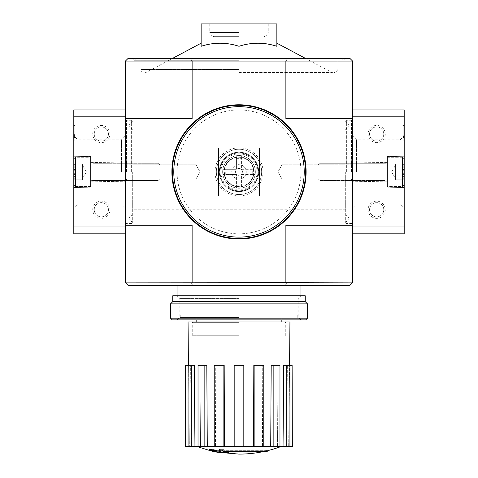 <?xml version="1.0" encoding="UTF-8"?>
<svg xmlns="http://www.w3.org/2000/svg" width="478" height="478" viewBox="0 0 478 478"><rect width="100%" height="100%" fill="white"/><g stroke="black" fill="none" stroke-linecap="round" stroke-linejoin="round"><path stroke-width="0.36" stroke-dasharray="2.39 1.79" d="M265.32 451.782L265.32 450.748L223.537 450.748L265.32 450.748A120.45 113.889 90 0 0 267.925 450.049L267.925 451.083L222.407 451.083A118.634 20.602 90 0 0 223.166 450.139A115.562 94.082 -90 0 1 219.964 450.234A118.114 20.512 -90 0 1 218.816 451.441A119.13 117.319 -90 0 0 225.228 452.57A117.899 95.982 90 0 0 228.37 452.487A118.687 116.883 90 0 1 223.537 451.782L223.537 450.748L223.537 451.782L265.32 451.782L265.32 450.748A120.45 113.889 90 0 0 267.925 450.049L222.407 450.049L222.407 451.083L222.407 450.049A118.634 20.602 90 0 0 223.166 449.105L223.166 450.139M223.166 450.049L222.407 450.049A118.634 20.602 90 0 0 223.166 449.105A115.562 94.082 -90 0 1 219.964 449.2A118.114 20.512 -90 0 1 218.816 450.407A119.13 117.319 -90 0 0 225.228 451.537A117.899 95.982 90 0 0 228.37 451.453L228.37 452.487M218.816 451.441L218.816 450.407A119.13 117.319 -90 0 0 225.228 451.537L225.228 452.57L225.228 451.537A117.899 95.982 90 0 0 228.37 451.453A118.687 116.883 90 0 1 223.537 450.748A118.687 116.883 90 0 0 228.37 451.453L228.37 451.782M219.964 449.2L219.964 450.234M215.082 450.772L215.082 451.8A119.542 119.542 0 0 0 218.004 452.361L218.004 451.328A119.542 119.542 0 0 1 209.4 449.463A119.542 119.542 0 0 0 212.328 450.174L212.328 450.509A119.87 119.87 0 0 0 215.082 451.101L215.082 450.772A119.542 119.542 0 0 0 218.004 451.328L218.004 451.985A119.171 119.171 0 0 1 215.082 451.423L215.082 450.945A118.705 118.705 0 0 1 212.328 450.342L212.328 450.826A119.171 119.171 0 0 1 209.4 450.115L209.4 450.497A119.542 119.542 0 0 0 212.328 451.208L212.328 451.543M218.004 451.985L218.004 450.951A119.171 119.171 0 0 1 215.082 450.39L215.082 449.912A118.705 118.705 0 0 1 212.328 449.314L212.328 449.792A119.171 119.171 0 0 1 209.4 449.081L209.4 450.115M215.082 451.101L215.082 452.134M212.328 450.509L212.328 450.174M212.328 449.792L212.328 450.826M212.328 449.314L212.328 450.342M215.082 449.912L215.082 450.945M215.082 450.39L215.082 451.423M239 317.47L180.218 317.47L239 317.47M239 335.711L192.712 335.711L239 335.711M285.874 282.707L125.6 282.88L128.182 285.462L349.818 285.462L352.4 282.88L285.874 282.707L285.874 225.234L352.573 225.234L352.573 61.07L349.818 58.316L285.766 58.316L286.286 60.897L352.4 60.897M239 285.462L177.051 285.462L239 285.462M239 58.316L132.31 58.316L239 58.316M192.234 58.316L128.182 58.316L125.6 60.897L191.714 60.897L192.234 58.316L285.766 58.316M219.306 171.889A19.694 19.694 0 0 1 239 152.195A19.694 19.694 0 0 1 258.694 171.889C257.528 159.897 250.98 153.336 239.06 152.195C227.05 153.301 220.466 159.867 219.306 171.889C220.472 183.875 227.014 190.441 238.946 191.582C250.968 190.459 257.552 183.893 258.694 171.889A19.694 19.694 0 0 1 239 191.582A19.694 19.694 0 0 1 219.306 171.889A19.694 19.694 0 0 0 248.847 188.947A19.694 19.694 0 0 0 248.847 154.83A19.694 19.694 0 0 0 219.306 171.889C220.472 159.903 227.014 153.336 238.946 152.195C250.938 153.313 257.523 159.855 258.694 171.823C257.552 183.851 251.01 190.435 239.06 191.582C227.05 190.477 220.466 183.911 219.306 171.889A19.694 19.694 0 0 0 248.847 188.947A19.694 19.694 0 0 0 248.847 154.83A19.694 19.694 0 0 0 219.306 171.889M201.142 46.288C201.142 42.201 201.142 42.201 201.142 46.288C201.142 42.201 201.142 42.201 201.142 46.288L201.142 23.9L276.858 23.9L276.858 46.288C264.256 42.195 251.637 42.195 239 46.288C226.399 42.195 213.78 42.195 201.142 46.288M276.858 46.288C276.858 42.201 276.858 42.201 276.858 46.288C276.858 42.201 276.858 42.201 276.858 46.288M239 60.288L134.282 60.288L239 60.288M191.714 60.897L192.126 61.07L192.126 118.544L125.427 118.544L125.427 233.838L125.427 116.823L125.427 118.544L192.126 118.544L125.427 118.544L125.6 60.897M192.126 61.07L285.874 61.07L285.874 118.544L352.573 118.544L285.874 118.544L352.573 118.544L352.573 116.823L352.4 282.88M125.6 282.88L125.427 225.234L192.126 225.234L125.427 225.234L192.126 225.234L192.126 282.707M352.573 171.889L352.573 224.546L352.573 171.889M125.427 171.889L125.427 224.546L125.427 171.889M216.361 171.889A22.639 22.639 0 0 0 250.323 191.499A22.639 22.639 0 0 0 250.323 152.279A22.639 22.639 0 0 0 216.361 171.889A22.639 22.639 0 0 0 250.323 191.499A22.639 22.639 0 0 0 250.323 152.279A22.639 22.639 0 0 0 216.361 171.889A22.639 22.639 0 0 0 250.323 191.499A22.639 22.639 0 0 0 250.323 152.279A22.639 22.639 0 0 0 216.361 171.889A22.639 22.639 0 0 0 250.323 191.499A22.639 22.639 0 0 0 250.323 152.279A22.639 22.639 0 0 0 216.361 171.889M261.639 171.889A22.639 22.639 0 0 1 227.677 191.499A22.639 22.639 0 0 1 227.677 152.279A22.639 22.639 0 0 1 261.639 171.889M285.874 225.234L352.573 225.234L285.874 225.234M285.874 61.07L286.286 60.897M192.234 285.462L191.714 282.88M286.286 282.88L285.766 285.462M239 46.288L239 23.9L209.746 23.9L239 23.9M239 36.633L213.875 36.633L239 36.633M195.98 171.889L195.98 164.773L195.98 171.889M126.915 171.889L126.915 164.773L126.915 171.889M351.085 171.889L351.085 164.773L351.085 171.889M282.02 171.889L282.02 164.773L282.02 171.889M351.539 171.889L351.539 120.265L351.539 171.889M345.69 171.889L345.69 222.826L345.69 171.889M132.31 171.889L132.31 222.826L132.31 171.889M126.461 171.889L126.461 120.265L126.461 171.889M239 314.028L177.051 314.028L239 314.028M196.966 446.53L281.034 446.53L196.966 446.53M218.004 452.254L209.4 450.407M286.238 446.53L286.238 365.306L283.669 365.306L287.356 365.306L286.734 446.53L287.356 365.306L283.669 365.306L283.048 446.53L292.345 446.53M283.048 446.53L243.816 446.53L243.816 365.306L234.184 365.306L243.816 365.306L243.816 446.53L224.445 446.53L224.182 365.306L215.279 365.306L224.182 365.306L223.118 365.306L223.118 446.53L224.445 446.53M223.118 365.306L214.216 365.306L215.279 365.306L215.542 446.53L215.279 365.306L214.216 365.306L214.216 446.53L207.285 446.53L206.807 365.306L199.995 365.306L206.807 365.306L204.841 365.306L204.841 446.53L207.285 446.53M204.841 365.306L198.029 365.306L199.995 365.306L200.473 446.53L199.995 365.306L198.029 365.306L198.029 446.53L194.952 446.53L194.331 365.306L190.644 365.306L194.331 365.306L191.762 365.306L191.762 446.53L194.952 446.53M185.655 446.53L191.762 446.53M198.029 446.53L204.841 446.53M214.216 446.53L223.118 446.53M289.937 321.945L188.063 321.945M243.816 446.53L243.816 365.306L234.184 365.306L234.184 446.53M185.655 365.306L188.655 365.306L189.33 446.53L188.655 365.306L188.075 365.306L190.644 365.306L191.266 446.53L190.644 365.306L188.075 365.306L188.075 446.53M253.555 446.53L253.818 365.306L263.784 365.306L253.818 365.306L262.721 365.306L262.458 446.53L262.721 365.306L263.784 365.306L263.784 446.53M270.715 446.53L271.193 365.306L279.971 365.306L271.193 365.306L278.005 365.306L277.527 446.53L278.005 365.306L279.971 365.306L279.971 446.53M288.67 446.53L289.578 365.306L288.67 446.53M239 321.945L192.025 321.945L239 321.945M286.238 365.306L292.13 365.306L292.13 446.53M289.925 365.306L289.925 446.53M273.159 365.306L273.159 446.53M254.882 365.306L254.882 446.53M188.075 365.306L191.762 365.306M185.87 365.306L185.87 446.53M305.765 319.878L172.235 319.878M239 319.878L177.051 319.878L239 319.878M307.485 318.157L170.515 318.157M307.485 303.877L170.515 303.877M305.251 301.636L172.749 301.636M305.251 295.786L172.749 295.786M239 295.786L177.051 295.786L239 295.786M239 317.081L179.847 317.081L239 317.081M239 298.583L179.847 298.583L239 298.583M125.427 118.544L125.427 225.234M73.803 233.838L73.803 226.954L125.427 226.954L73.803 226.954L73.803 109.94M125.427 226.954L73.803 226.954M92.732 209.746A8.604 8.604 0 0 1 105.638 202.296A8.604 8.604 0 0 1 105.638 217.197A8.604 8.604 0 0 1 92.732 209.746M92.732 134.031A8.604 8.604 0 0 1 105.638 126.58A8.604 8.604 0 0 1 105.638 141.482A8.604 8.604 0 0 1 92.732 134.031M125.427 116.823L125.427 109.94L125.427 116.823L73.803 116.823M74.837 130.858L74.837 140.914L74.837 128.869L73.803 128.869L73.803 140.914L73.803 125.427L73.803 140.914L73.803 128.869L73.803 129.902L73.803 128.869L74.837 128.869L74.837 125.427L73.803 125.427L74.837 125.427L74.837 130.858L73.803 130.858M73.803 171.889L73.803 135.83L73.803 171.889M91.011 171.889L91.011 156.575L91.011 171.889M77.8 171.889L77.8 139.827L77.8 171.889M121.43 171.889L121.43 139.827L121.43 171.889M94.22 134.031A7.116 7.116 0 0 1 104.891 127.871A7.116 7.116 0 0 1 104.891 140.191A7.116 7.116 0 0 1 94.22 134.031A7.116 7.116 0 0 1 104.891 127.871A7.116 7.116 0 0 1 104.891 140.191A7.116 7.116 0 0 1 94.22 134.031M94.22 209.746A7.116 7.116 0 0 1 104.891 203.586A7.116 7.116 0 0 1 104.891 215.907A7.116 7.116 0 0 1 94.22 209.746A7.116 7.116 0 0 1 104.891 203.586A7.116 7.116 0 0 1 104.891 215.907A7.116 7.116 0 0 1 94.22 209.746M74.837 140.914L73.803 140.914L74.837 140.914M74.837 125.427L73.803 125.427L74.837 125.427M74.837 136.439L74.837 135.405L73.803 135.405L74.837 135.405L74.837 137.473L74.837 129.902L73.803 129.902L73.803 134.921L74.837 134.921L74.837 136.439L73.803 136.439L73.803 134.921M74.837 129.902L73.803 129.902L74.837 129.902L74.837 134.921M74.837 134.378L73.803 134.378L73.803 129.902M73.803 136.439L73.803 134.378M73.803 167.915C75.189 166.601 75.189 165.274 73.803 163.942C75.189 165.257 75.189 166.583 73.803 167.915L73.803 163.942L73.803 167.915C75.189 170.556 75.189 173.209 73.803 175.862C75.189 173.221 75.189 170.568 73.803 167.915L73.803 175.862L73.803 167.915C75.189 166.601 75.189 165.274 73.803 163.942C75.189 165.257 75.189 166.583 73.803 167.915L73.803 163.942L73.803 167.915C75.189 170.556 75.189 173.209 73.803 175.862C75.189 177.177 75.189 178.503 73.803 179.836C75.189 178.521 75.189 177.195 73.803 175.862L73.803 179.836L73.803 175.862C75.189 173.221 75.189 170.568 73.803 167.915L73.803 175.862L73.803 167.915L82.407 167.915L82.407 179.836L82.407 165.926L82.407 167.915L73.803 167.915L82.407 167.915L82.407 163.942L82.407 177.852L82.407 175.862L73.803 175.862C75.189 177.177 75.189 178.503 73.803 179.836C75.189 178.521 75.189 177.195 73.803 175.862L73.803 179.836L73.803 175.862L82.407 175.862L82.407 179.836L73.803 179.836L82.407 179.836L82.407 165.926L82.407 167.915L73.803 167.915M73.803 184.795L73.803 158.983L73.803 184.795L75.524 186.516L75.524 157.262L75.524 186.516L90.581 186.516L90.581 157.262L90.581 186.516L90.581 157.262L90.581 186.516L91.011 186.085L91.011 157.692L91.011 186.085L91.011 157.692L91.011 186.085L90.581 186.516L75.524 186.516L75.524 157.262L75.524 186.516L73.803 184.795L73.803 158.983L73.803 184.795M91.011 180.666L91.011 163.112L91.011 180.666L91.011 163.112L91.011 180.666L93.079 180.493L93.079 163.285L93.079 180.493L158.152 180.493L158.152 163.285L158.152 180.493L158.152 163.285L158.152 180.493L159.843 178.802L159.843 164.976L159.843 178.802L159.843 164.976L159.843 178.802L158.152 180.493L93.079 180.493L93.079 163.285L93.079 180.493L91.011 180.666M82.407 163.942L73.803 163.942L82.407 163.942L82.407 165.926L82.407 163.942M86.381 171.889L82.407 165.006L86.381 171.889L82.407 178.772L86.381 171.889M82.407 175.862L73.803 175.862L82.407 175.862M404.197 109.94L404.197 233.838M404.197 171.889L404.197 135.83L404.197 171.889M403.163 130.858L403.163 140.914L403.163 137.473L404.197 137.473L403.163 137.473L403.163 128.869L404.197 128.869L403.163 128.869L403.163 137.473L403.163 125.427L403.163 140.914L404.197 140.914L404.197 125.427L404.197 140.914L404.197 125.427L404.197 140.914L403.163 140.914L403.163 125.427L404.197 125.427L403.163 125.427L403.163 130.858L404.197 130.858M352.573 225.234L352.573 118.544M352.573 116.823L404.197 116.823L352.573 116.823L352.573 109.94L352.573 116.823L404.197 116.823M385.268 134.031A8.604 8.604 0 0 1 372.362 141.482A8.604 8.604 0 0 1 372.362 126.58A8.604 8.604 0 0 1 385.268 134.031M385.268 209.746A8.604 8.604 0 0 1 372.362 217.197A8.604 8.604 0 0 1 372.362 202.296A8.604 8.604 0 0 1 385.268 209.746M352.573 226.954L352.573 233.838L352.573 226.954L404.197 226.954M386.989 171.889L386.989 187.203L386.989 171.889M400.2 171.889L400.2 139.827L400.2 171.889M356.57 171.889L356.57 139.827L356.57 171.889M383.78 209.746A7.116 7.116 0 0 1 373.109 215.907A7.116 7.116 0 0 1 373.109 203.586A7.116 7.116 0 0 1 383.78 209.746A7.116 7.116 0 0 1 373.109 215.907A7.116 7.116 0 0 1 373.109 203.586A7.116 7.116 0 0 1 383.78 209.746M383.78 134.031A7.116 7.116 0 0 1 373.109 140.191A7.116 7.116 0 0 1 373.109 127.871A7.116 7.116 0 0 1 383.78 134.031A7.116 7.116 0 0 1 373.109 140.191A7.116 7.116 0 0 1 373.109 127.871A7.116 7.116 0 0 1 383.78 134.031M404.197 136.786L404.197 128.869L404.197 136.266L403.163 136.266L404.197 136.266L404.197 136.786L403.163 136.786M403.163 135.752L404.197 135.752L403.163 135.752M403.163 140.914L404.197 140.914L403.163 140.914M403.163 125.427L404.197 125.427L403.163 125.427M404.197 175.862C402.811 177.177 402.811 178.503 404.197 179.836C402.811 178.521 402.811 177.195 404.197 175.862L404.197 179.836L404.197 175.862C402.811 173.221 402.811 170.568 404.197 167.915C402.811 170.556 402.811 173.209 404.197 175.862L404.197 167.915L404.197 175.862C402.811 177.177 402.811 178.503 404.197 179.836C402.811 178.521 402.811 177.195 404.197 175.862L404.197 179.836L404.197 175.862C402.811 173.221 402.811 170.568 404.197 167.915C402.811 166.601 402.811 165.274 404.197 163.942C402.811 165.257 402.811 166.583 404.197 167.915L404.197 163.942L404.197 167.915C402.811 170.556 402.811 173.209 404.197 175.862L404.197 167.915L404.197 175.862L395.593 175.862L395.593 163.942L395.593 177.852L395.593 175.862L404.197 175.862L395.593 175.862L395.593 179.836L395.593 165.926L395.593 167.915L404.197 167.915C402.811 166.601 402.811 165.274 404.197 163.942C402.811 165.257 402.811 166.583 404.197 167.915L404.197 163.942L404.197 167.915L395.593 167.915L395.593 171.889L395.593 163.942L404.197 163.942L395.593 163.942L395.593 177.852L395.593 175.862L404.197 175.862M404.197 158.983L404.197 184.795L404.197 158.983L402.476 157.262L402.476 186.516L402.476 157.262L387.419 157.262L387.419 186.516L387.419 157.262L387.419 186.516L387.419 157.262L386.989 157.692L386.989 186.085L386.989 157.692L386.989 186.085L386.989 157.692L387.419 157.262L402.476 157.262L402.476 186.516L402.476 157.262L404.197 158.983L404.197 184.795L404.197 158.983M386.989 163.112L386.989 180.666L386.989 163.112L386.989 180.666L386.989 163.112L384.921 163.285L384.921 180.493L384.921 163.285L319.848 163.285L319.848 180.493L319.848 163.285L319.848 180.493L319.848 163.285L318.157 164.976L318.157 178.802L318.157 164.976L318.157 178.802L318.157 164.976L319.848 163.285L384.921 163.285L384.921 180.493L384.921 163.285L386.989 163.112M395.593 179.836L404.197 179.836L395.593 179.836L395.593 177.852L395.593 179.836M391.619 171.889L395.593 178.772L391.619 171.889L395.593 165.006L391.619 171.889M395.593 167.915L404.197 167.915L395.593 167.915M259.476 195.98L263.091 195.98L259.476 195.98L259.476 147.798L263.091 147.798L214.909 147.798L218.524 147.798L214.909 147.798L214.909 195.98L263.091 195.98L263.091 147.798L214.909 147.798L214.909 195.98L263.091 195.98L263.091 147.798L259.476 147.798L259.476 195.98M263.091 195.98L263.091 147.798L263.091 195.98M214.909 195.98L214.909 147.798L214.909 195.98M224.027 171.889A14.973 14.973 0 0 0 246.487 184.855A14.973 14.973 0 0 0 246.487 158.923A14.973 14.973 0 0 0 224.027 171.889A14.973 14.973 0 0 0 246.487 184.855A14.973 14.973 0 0 0 246.487 158.923A14.973 14.973 0 0 0 224.027 171.889M220.932 171.889A18.068 18.068 0 0 0 248.034 187.537A18.068 18.068 0 0 0 248.034 156.24A18.068 18.068 0 0 0 220.932 171.889M220.071 171.889A18.929 18.929 0 0 0 248.464 188.284A18.929 18.929 0 0 0 248.464 155.493A18.929 18.929 0 0 0 220.071 171.889A18.929 18.929 0 0 0 248.464 188.284A18.929 18.929 0 0 0 248.464 155.493A18.929 18.929 0 0 0 220.071 171.889M172.403 171.889A66.597 66.597 0 0 0 272.299 229.56A66.597 66.597 0 0 0 272.299 114.218A66.597 66.597 0 0 0 172.403 171.889M171.889 171.889A67.111 67.111 0 0 0 272.556 230.008A67.111 67.111 0 0 0 272.556 113.77A67.111 67.111 0 0 0 171.889 171.889A67.111 67.111 0 0 0 272.556 230.008A67.111 67.111 0 0 0 272.556 113.77A67.111 67.111 0 0 0 171.889 171.889M218.524 195.98L218.524 147.798L218.524 195.98M239 168.447A3.442 3.442 0 0 0 236.018 173.61A3.442 3.442 0 0 0 241.982 173.61A3.442 3.442 0 0 0 239 168.447A3.442 3.442 0 0 1 242.442 171.889A3.442 3.442 0 0 1 239 175.33A3.442 3.442 0 0 1 235.558 171.889A3.442 3.442 0 0 1 239 168.447M252.253 174.47L241.581 174.47L241.581 187.89L241.581 174.47L255.001 174.47L252.253 174.47L252.253 169.308L241.581 169.308L241.581 155.888L241.581 169.308L252.253 169.308M222.999 169.308L222.999 174.47L236.419 174.47L236.419 187.89L241.581 187.89L236.419 187.89L236.419 174.47L222.999 174.47L222.999 169.308L236.419 169.308L222.999 169.308M255.001 174.47L255.001 169.308L255.001 174.47M236.419 155.888L241.581 155.888L236.419 155.888L236.419 169.308L236.419 155.888M239 152.195A19.694 19.694 0 0 0 221.941 181.736A19.694 19.694 0 0 0 256.059 181.736A19.694 19.694 0 0 0 239 152.195A19.694 19.694 0 0 0 221.941 181.736A19.694 19.694 0 0 0 256.059 181.736A19.694 19.694 0 0 0 239 152.195M239 164.659A7.23 7.23 0 0 0 232.738 175.504A7.23 7.23 0 0 0 245.262 175.504A7.23 7.23 0 0 0 239 164.659A7.23 7.23 0 0 0 232.738 175.504A7.23 7.23 0 0 0 245.262 175.504A7.23 7.23 0 0 0 239 164.659M239 155.541A16.348 16.348 0 0 0 224.845 180.063A16.348 16.348 0 0 0 253.155 180.063A16.348 16.348 0 0 0 239 155.541A16.348 16.348 0 0 0 224.845 180.063A16.348 16.348 0 0 0 253.155 180.063A16.348 16.348 0 0 0 239 155.541M239 149.25A22.639 22.639 0 0 0 219.39 183.211A22.639 22.639 0 0 0 258.61 183.211A22.639 22.639 0 0 0 239 149.25A22.639 22.639 0 0 0 219.39 183.211A22.639 22.639 0 0 0 258.61 183.211A22.639 22.639 0 0 0 239 149.25M239 72.507L332.031 72.507L239 72.507M239 69.471L140.914 69.471L239 69.471M239 32.504L209.746 32.504L239 32.504M346.377 171.889L346.377 120.265L346.377 171.889M345.893 171.889L345.893 121.902L345.893 171.889M348.928 171.889L348.928 218.834L348.928 171.889M132.107 171.889L132.107 121.902L132.107 171.889M129.072 171.889L129.072 218.834L129.072 171.889M131.623 171.889L131.623 120.265L131.623 171.889M239 322.632L192.712 322.632L239 322.632M74.837 139.068L73.803 139.068L74.837 139.074M74.837 137.473L73.803 137.473M74.837 128.869L73.803 128.869L74.837 128.869M74.837 130.87L73.803 130.87M403.163 137.473L404.197 137.473L403.163 137.473M403.163 128.869L404.197 128.869L403.163 128.869M403.163 139.068L404.197 139.068L403.163 139.074M403.163 135.842L404.197 135.842L400.2 139.827L356.57 139.827L352.573 135.83M403.163 135.788L404.197 135.788M403.163 130.87L404.197 130.87M224.373 171.889A14.627 14.627 0 0 0 246.313 184.556A14.627 14.627 0 0 0 246.313 159.222A14.627 14.627 0 0 0 224.373 171.889M214.981 171.889A24.02 24.02 0 0 0 251.01 192.688A24.02 24.02 0 0 0 251.01 151.09A24.02 24.02 0 0 0 214.981 171.889M177.051 171.889A61.949 61.949 0 0 0 269.974 225.538A61.949 61.949 0 0 0 269.974 118.239A61.949 61.949 0 0 0 177.051 171.889M225.747 174.47L225.747 169.308M236.419 158.636L241.581 158.636M236.419 185.141L241.581 185.141M281.847 335.711L281.847 321.945M281.847 319.878L281.847 317.47M196.153 335.711L196.153 321.945M196.153 319.878L196.153 317.47M172.66 58.316L145.969 72.507L144.356 72.913L333.644 72.913L332.031 72.507L305.34 58.316M341.74 58.316L343.718 60.288L345.69 58.316M136.26 58.316L134.282 60.288L132.31 58.316M140.914 58.316L140.914 69.471C140.144 70.397 141.291 71.545 144.356 72.913L333.644 72.913C336.709 71.545 337.856 70.397 337.086 69.471L337.086 58.316M209.746 23.9L209.746 32.504C210.529 33.657 208.175 34.601 213.875 36.633M268.254 23.9L268.254 32.504C267.471 33.657 269.825 34.601 264.125 36.633M200.085 171.889L195.98 164.773L126.915 164.773L125.427 163.285L126.915 164.773L195.98 164.773L200.085 171.889L195.98 179.005L126.915 179.005L125.427 180.493L126.915 179.005L195.98 179.005L200.085 171.889M351.085 179.005L352.573 180.493L351.085 179.005L282.02 179.005L277.915 171.889L282.02 164.773L351.085 164.773L352.573 163.285L351.085 164.773L282.02 164.773L277.915 171.889L282.02 179.005L351.085 179.005M345.69 222.826L346.377 223.513L351.539 223.513L352.573 224.546M345.69 120.952L346.377 120.265L351.539 120.265L352.573 119.231M345.69 214.341L349.131 218.35L345.69 222.36M345.69 129.436L349.131 125.427L345.69 121.418M349.131 171.889L349.131 125.427L349.131 171.889M345.69 134.031L132.31 134.031M345.69 209.746L132.31 209.746M132.31 222.36L128.869 218.35L132.31 214.341M132.31 121.418L128.869 125.427L132.31 129.436M128.869 171.889L128.869 125.427L128.869 171.889M125.427 224.546L126.461 223.513L131.623 223.513L132.31 222.826M125.427 119.231L126.461 120.265L131.623 120.265L132.31 120.952M297.782 317.47L297.782 314.028M180.218 317.47L180.218 314.028M300.949 314.028L300.949 295.786L298.153 298.583L298.153 317.081L300.949 319.878M177.051 314.028L177.051 295.786L179.847 298.583L179.847 317.081L177.051 319.878M262.53 451.782A120.456 120.456 0 0 0 267.925 450.575M192.712 335.711L192.712 322.632L192.025 321.945M285.288 335.711L285.288 322.632L285.975 321.945M91.011 156.575L73.803 156.276L91.011 156.575M91.011 187.203L73.803 187.501L91.011 187.203M91.011 181.18L125.427 181.783L91.011 181.18M91.011 162.598L125.427 161.994L91.011 162.598M125.427 135.83L121.43 139.827L77.8 139.827L73.803 135.83M125.427 207.948L121.43 203.951L77.8 203.951L73.803 207.948M73.803 158.983L75.524 157.262L90.581 157.262L91.011 157.692L90.581 157.262L75.524 157.262L73.803 158.983M93.079 163.285L158.152 163.285L159.843 164.976L158.152 163.285L93.079 163.285M386.989 187.203L404.197 187.501L386.989 187.203M386.989 156.575L404.197 156.276L386.989 156.575M386.989 162.598L352.573 161.994L386.989 162.598M386.989 181.18L352.573 181.783L386.989 181.18M352.573 207.948L356.57 203.951L400.2 203.951L404.197 207.948M403.163 135.86L404.197 135.86M404.197 184.795L402.476 186.516L387.419 186.516L386.989 186.085L387.419 186.516L402.476 186.516L404.197 184.795M384.921 180.493L319.848 180.493L318.157 178.802L319.848 180.493L384.921 180.493"/><path stroke-width="0.72" d="M265.32 451.782A120.45 113.889 90 0 0 267.925 451.083A120.45 113.889 90 0 1 265.32 451.782L223.537 451.782A118.687 116.883 90 0 0 228.37 452.487A117.899 95.982 90 0 1 225.228 452.57A119.13 117.319 -90 0 1 218.816 451.441A118.114 20.512 -90 0 0 219.964 450.234A115.562 94.082 -90 0 0 223.166 450.139A118.634 20.602 90 0 1 222.407 451.083L267.925 451.083L267.925 450.049L223.166 450.049M218.816 451.441L218.816 450.407A118.114 20.512 -90 0 0 219.964 449.2A115.562 94.082 -90 0 0 223.166 449.105L223.166 450.139M219.964 449.2L219.964 450.234M228.37 451.782L228.37 452.487M209.4 450.115L209.4 449.081A119.171 119.171 0 0 0 218.004 450.951L218.004 452.361A119.542 119.542 0 0 1 209.4 450.497L209.4 450.115A119.171 119.171 0 0 0 218.004 451.985M215.082 451.8L215.082 452.134A119.87 119.87 0 0 1 212.328 451.543L212.328 451.208M125.427 118.544L192.126 118.544L192.126 61.07L125.427 61.07L125.427 282.707L128.182 285.462L349.818 285.462L352.573 282.707L352.573 61.07L285.874 61.07L285.874 118.544L352.573 118.544M125.6 60.897L128.182 58.316L349.818 58.316L352.4 60.897M201.142 46.288C213.744 42.195 226.363 42.195 239 46.288C251.601 42.195 264.22 42.195 276.858 46.288L276.858 23.9L201.142 23.9L201.142 46.288M125.6 282.88L285.874 282.707L285.874 225.234L352.573 225.234M192.126 61.07L285.874 61.07M125.427 225.234L192.126 225.234L192.126 282.707M285.874 282.707L352.4 282.88M286.286 60.897L285.766 58.316M192.234 58.316L191.714 60.897M285.766 285.462L286.286 282.88M191.714 282.88L192.234 285.462M239 46.288L239 23.9M262.53 451.782A120.456 120.456 0 0 1 239 454.1L218.004 452.254M209.4 450.407L196.966 446.53M292.13 446.53L292.13 365.306L292.345 446.53L283.048 446.53L283.669 365.306L286.238 365.306L286.238 446.53M279.971 446.53L273.159 446.53L273.159 365.306L279.971 365.306L279.971 446.53L283.048 446.53M273.159 446.53L270.715 446.53L271.193 365.306L273.159 365.306M263.784 446.53L254.882 446.53L254.882 365.306L263.784 365.306L263.784 446.53L270.715 446.53M254.882 446.53L253.555 446.53L253.818 365.306L254.882 365.306M243.816 446.53L234.184 446.53L234.184 365.306L243.816 365.306L243.816 446.53L253.555 446.53M224.445 446.53L223.118 446.53L223.118 365.306L224.182 365.306L224.445 446.53L234.184 446.53M223.118 446.53L185.655 446.53L185.655 365.306L185.87 446.53M188.422 365.306L188.063 321.945L289.937 321.945L289.578 365.306M191.762 446.53L191.762 365.306L194.331 365.306L194.952 446.53M204.841 446.53L204.841 365.306L206.807 365.306L207.285 446.53M292.13 365.306L289.925 365.306L289.925 446.53M289.925 365.306L286.238 365.306M191.762 365.306L185.87 365.306M188.075 365.306L188.075 446.53M204.841 365.306L198.029 365.306L198.029 446.53M223.118 365.306L214.216 365.306L214.216 446.53M170.515 318.157L172.235 319.878L305.765 319.878L307.485 318.157L307.485 303.877L170.515 303.877L170.515 318.157L307.485 318.157M170.515 303.877L172.749 301.636L305.251 301.636L307.485 303.877M172.749 301.636L172.749 295.786L305.251 295.786L305.251 301.636M125.427 116.823L73.803 116.823L73.803 233.838L125.427 233.838M125.427 226.954L73.803 226.954M125.427 109.94L73.803 109.94L73.803 116.823M352.573 233.838L404.197 233.838L404.197 109.94L352.573 109.94M352.573 116.823L404.197 116.823M352.573 226.954L404.197 226.954M172.403 171.889A66.597 66.597 0 0 0 272.299 229.56A66.597 66.597 0 0 0 272.299 114.218A66.597 66.597 0 0 0 172.403 171.889M171.889 171.889A67.111 67.111 0 0 0 272.556 230.008A67.111 67.111 0 0 0 272.556 113.77A67.111 67.111 0 0 0 171.889 171.889M173.783 171.889A65.217 65.217 0 0 0 271.612 228.37A65.217 65.217 0 0 0 271.612 115.407A65.217 65.217 0 0 0 173.783 171.889M281.847 321.945L281.847 319.878M196.153 321.945L196.153 319.878M201.142 43.175L172.66 58.316M276.858 43.175L305.34 58.316M300.949 295.786L300.949 285.462M177.051 295.786L177.051 285.462M267.925 450.575A120.456 120.456 0 0 0 281.034 446.53"/></g></svg>
